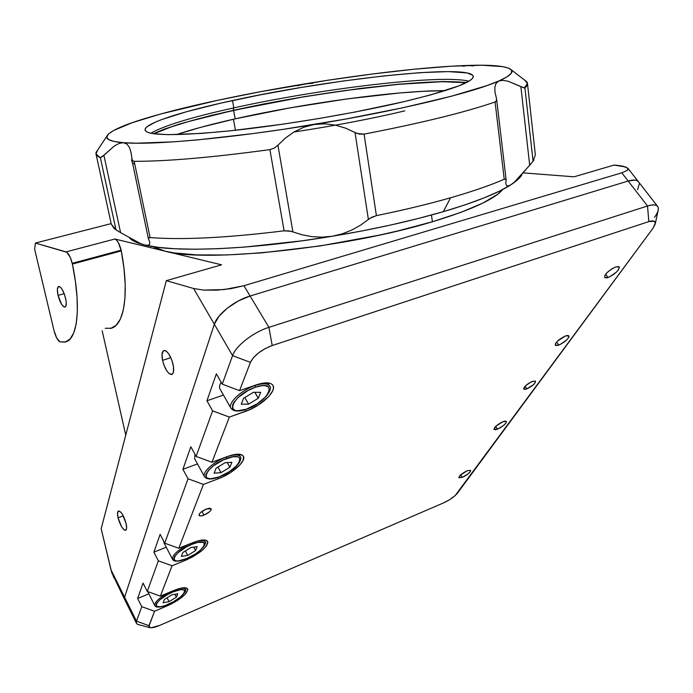 <?xml version="1.0" encoding="UTF-8"?>
<svg xmlns="http://www.w3.org/2000/svg" width="693" height="693" viewBox="0 0 693 693"><rect width="100%" height="100%" fill="white"/><g stroke="black" fill="none" stroke-linecap="round" stroke-linejoin="round"><path stroke-width="1.04" d="M185.213 589.578C184.745 588.184 182.675 587.881 178.993 588.66C182.354 587.941 184.381 588.14 185.083 589.267C187.812 588.998 182.476 598.449 167.879 604.547C156.852 608.775 155.267 606.644 154.782 605.578L154.782 605.578C154.366 602.338 158.948 598.042 168.538 592.697C159.399 597.756 154.773 601.948 154.669 605.284M167.775 604.547L167.931 604.478C149.627 612.56 154.487 599.523 172.973 591.961L167.273 594.759L159.884 599.817L156.861 602.988L156.116 604.322L156.289 606.236L160.473 606.782L165.229 605.526L173.51 601.723L180.752 596.786L184.572 592.316L184.511 590.358L183.662 589.812L180.475 589.7L172.973 591.961C191.459 584.017 185.759 597.21 167.931 604.478L167.853 604.556M176.394 597.167L174.922 594.299L176.394 597.167L169.066 601.663L167.082 597.764L169.066 601.663L163.063 602.797L164.397 599.41L171.803 594.871L177.789 593.771L176.394 597.167L169.066 601.663L163.063 602.797L164.397 599.41L171.803 594.871L177.789 593.771L176.394 597.167M186.183 558.749L186.287 558.766C173.856 563.14 173.605 560.351 172.574 559.381L172.574 559.381C172.098 555.284 177.469 550.251 188.695 544.3C178.023 549.904 172.6 554.807 172.418 559.008M186.287 558.766L186.382 558.671C166.857 567.013 172.479 551.923 192.204 544.204L186.105 547.132L178.144 552.624L174.827 556.176L173.752 558.991L174.108 559.979L176.516 560.949L178.473 560.888L186.382 558.671L195.201 554.079L200.138 550.424L204.34 545.4L204.366 543.078L203.508 542.376L197.826 542.411L192.204 544.204C211.937 536.053 205.353 551.273 186.382 558.671L186.287 558.766M163.765 541.337L163.972 542.827L172.574 559.381M195.565 550.588L193.745 547.158L195.565 550.588L187.69 555.414L185.343 550.944L187.69 555.414L181.349 556.366L182.891 552.451L190.852 547.574L197.176 546.664L195.565 550.588L187.69 555.414L181.349 556.366L182.891 552.451L190.852 547.574L197.176 546.664L195.565 550.588M196.405 541.346C201.039 540.133 203.863 540.289 204.877 541.796L204.92 541.874M205.041 542.195C204.374 540.384 201.654 540.064 196.881 541.224M219.075 476.879L219.369 476.767C197.704 485.464 204.833 466.32 226.741 458.471L226.429 456.938C214.639 461.131 202.399 471.82 204.262 476.195M240.523 457.215C239.154 454.27 234.451 454.184 226.429 456.938L226.741 458.471C248.631 450.086 240.324 469.291 219.369 476.767L229.201 471.777L236.98 465.427L239.709 461.469L240.142 459.797L239.05 457.397L237.552 456.765L232.935 456.774L223.345 459.883L213.591 465.696L208.714 470.088L206.064 474.081L205.708 475.745L206.99 478.049L210.672 478.776L219.231 476.905C211.807 479.721 206.886 479.669 204.496 476.741C201.49 472.739 214.05 461.321 226.429 456.938L226.429 456.938C233.81 454.365 238.427 454.27 240.272 456.635L238.886 454.184M195.002 454.391L194.638 458.662L204.496 476.741M229.859 467.255L227.269 462.595L229.859 467.255L221.024 472.661L217.94 467.073L221.024 472.661L214.111 473.172L216.06 468.217L225.017 462.733L231.904 462.292L229.859 467.255L221.024 472.661L214.111 473.172L216.06 468.217L225.017 462.733L231.904 462.292L229.859 467.255M246.249 409.173L246.647 409.035C223.25 417.914 231.774 395.036 255.431 387.222L255.111 385.516C242.065 389.761 228.318 402.312 230.691 407.649M269.906 386.659C268.338 383.272 263.409 382.891 255.111 385.516L255.431 387.222C279.071 378.776 269.187 401.628 246.647 409.035L257.311 403.742L265.878 396.613L267.749 394.23L269.534 389.977L268.52 386.937L264.804 385.603L262.084 385.654L255.431 387.222L248.051 390.497L238.158 397.47L233.87 402.399L232.692 404.66L232.493 408.324L235.109 410.421L237.335 410.776L246.457 409.225C238.808 411.902 233.662 411.616 231.02 408.359C227.226 403.491 241.346 389.977 255.111 385.516L255.111 385.516C262.647 383.09 267.463 383.212 269.542 385.897L269.664 386.105M221.171 382.259C219.438 385.117 219.075 387.404 220.079 389.111L231.02 408.359M258.264 398.258L254.816 392.316L258.264 398.258L248.614 404.149L244.82 397.548L248.614 404.149L241.268 404.21L243.598 398.293L253.378 392.316L260.698 392.342L258.264 398.258L248.614 404.149L241.268 404.21L243.598 398.293L253.378 392.316L260.698 392.342L258.264 398.258M58.047 295.391C56.93 290.09 57.164 287.101 58.758 286.426C61.296 287.006 63.574 290.93 65.584 298.198C66.684 303.482 66.45 306.453 64.873 307.112C62.335 306.523 60.057 302.616 58.047 295.391L64.198 293.667L58.047 295.391L57.346 289.951L58.134 286.772L60.161 286.954L61.885 288.99L64.371 294.135L65.982 300.182L66.277 303.681L65.454 306.8L64.189 307.016L61.694 304.487L58.047 295.391M110.239 328.439C124.038 326.594 129.669 294.438 121.284 250.901L118.382 242.689L116.589 240.168L114.873 239.016L165.168 251.178C203.941 262.924 345.972 248.224 432.397 221.76L431.462 215.012L432.397 221.76L398.12 230.856L379.409 235.109L320.01 245.954L261.538 252.893L226.637 254.963L197.046 254.92L173.995 252.884L165.168 251.178L158.186 249.073L153.179 246.647L165.168 251.178L221.561 264.821L166.32 280.665L221.561 264.821L114.873 239.016L66.069 251.88C68.512 253.162 70.565 256.973 72.237 263.314L121.136 250.173C119.551 243.945 117.463 240.228 114.873 239.016L66.069 251.88L35.386 243.061L34.65 249.237L54.089 330.907L56.791 338.184L59.953 341.822C57.692 340.575 55.743 336.937 54.089 330.907L34.65 249.237L35.386 243.061L111.175 223.614L35.386 243.061L66.849 252.287L70.279 257.38L72.401 264.05L121.284 250.901L121.136 250.173L72.237 263.314L72.401 264.05C81.601 308.316 77.391 340.635 64.657 342.108L59.953 341.822L65.437 341.935L70.088 338.99L73.718 332.986L76.178 323.986L77.33 312.214L77.105 297.981L75.45 281.739L72.401 264.05L121.284 250.901L123.96 268.321L125.182 284.347L124.939 298.44L123.293 310.135L120.331 319.126L116.207 325.19L111.088 328.239L105.171 328.283M432.397 221.76C471.266 209.962 494.733 199.194 502.78 189.449L497.678 194.231L483.09 202.971L461.114 212.292L432.397 221.76M162.552 360.343C161.478 354.573 161.989 351.273 164.094 350.45C167.758 351.082 170.773 355.838 173.155 364.717C174.203 370.46 173.692 373.726 171.621 374.523C167.949 373.899 164.925 369.17 162.552 360.343L170.85 357.683L162.552 360.343L162.041 354.14L163.479 350.71L165.306 350.606L166.389 351.247L168.685 353.794L171.786 359.97L173.545 367.004L173.354 372.488L172.15 374.315L169.222 373.674L166.952 371.101L163.903 365.012L162.552 360.343M118.061 517.853C117.195 513.825 117.368 511.538 118.598 510.984C121.362 511.668 123.865 515.852 126.1 523.544C126.949 527.546 126.767 529.816 125.563 530.362C122.782 529.669 120.279 525.502 118.061 517.853L123.267 515.869L118.061 517.853L117.533 513.184L118.52 511.01L120.721 512.084L122.496 514.492L126.1 523.544L126.611 528.239L125.58 530.353L124.203 529.946L121.613 526.784L118.061 517.853M625.961 167.03L614.041 165.073L574.047 176.81L523.484 172.903L574.047 176.81L614.041 165.073L616.605 165.263L622.998 166.181L628.014 168.373L627.347 170.365L621.794 172.817L628.161 181.029C633.194 179.556 636.572 179.738 638.296 181.575C636.572 179.738 633.194 179.556 628.161 181.029L634.909 180.085L637.196 180.717L638.539 181.878M124.627 599.471L124.593 597.201L124.627 599.462L124.593 597.201L214.336 324.237L218.971 316.268L227.443 308.047L238.409 300.909L250.104 296.015L243.936 285.724L224.03 289.57L203.69 290.098L193.598 288.496L166.32 280.665L101.178 528.724L110.932 569.681L124.593 597.201L214.336 324.237C217.264 314.258 234.598 300.511 250.104 296.015L243.936 285.724L231.107 288.609L216.9 290.15L203.69 290.098L193.598 288.496L214.336 324.237L193.598 288.496L166.32 280.665L101.178 528.724L111.703 572.479L124.584 599.376M124.627 599.462L136.486 623.371L136.504 621.205L110.932 569.681L113.834 577.702M102.2 330.847L125.754 435.161L102.2 330.847M250.104 296.015L628.161 181.029L250.104 296.015C234.598 300.511 217.264 314.258 214.336 324.237L232.562 355.648C235.724 345.92 253.352 332.129 268.901 327.356L250.104 296.015L628.161 181.029L647.513 205.994L268.901 327.356L250.104 296.015M639.215 184.043L637.664 189.596M627.728 168.035L628.196 169.161L627.347 170.365L621.794 172.817L243.936 285.724L621.794 172.817L647.513 205.994C652.546 204.435 655.89 204.522 657.527 206.254C659.225 208.48 658.229 212.171 654.521 217.333M233.602 110.326C315.791 91.961 430.518 77.607 466.112 82.701L442.368 81.696L398.596 84.312L345.14 90.532L302.408 97.072L233.602 110.326L235.152 118.849L233.602 110.326L188.73 121.483L171.05 126.949L153.924 133.801C169.369 126.481 195.928 118.659 233.602 110.326M445.14 90.644C396.084 90.601 304.27 103.222 235.152 118.849L200.546 127.373L176.334 134.641C192.117 129.383 211.729 124.116 235.152 118.849L289.579 107.952L346.448 99.004L399.818 92.957L423.284 91.285L445.14 90.644M235.447 130.267L233.437 119.239L235.447 130.267M466.614 82.45L443.173 81.514L399.887 84.078L360.845 88.358L304.799 96.578L262.898 104.132L211.763 115.289L180.18 123.83L163.791 129.314L153.37 133.714M140.289 243.434L120.599 232.666L103.889 155.206L100.372 157.683L116.017 229.859L120.599 232.666L103.889 155.206L114.336 145.972L119.153 143.399L123.397 142.697C111.097 141.641 105.605 139.458 106.93 136.14C109.494 131.315 122.392 125.381 145.625 118.338L145.625 118.338C165.272 112.405 189.076 106.436 217.022 100.433L160.984 113.912L132.389 122.626L113.539 130.535L108.506 134L106.765 137.023L108.558 139.536L114.059 141.45L123.397 142.697L136.59 143.2L174.09 141.805L197.86 139.865L253.066 133.567L283.22 129.34L344.811 119.213L402.78 107.779L451.438 96.223L486.798 85.655L498.804 81.012L506.921 76.906L511.191 73.38L511.772 70.487L508.853 68.226L502.702 66.606L481.834 65.237L451.576 66.19L414.327 69.205L372.349 74.004L327.702 80.275L259.944 91.805L217.022 100.433C244.941 94.447 274.255 88.929 304.981 83.879C365.514 73.926 427.001 66.745 467.723 65.437C492.714 64.614 507.276 66.104 511.399 69.906C513.695 72.557 509.494 76.256 498.804 81.012C473.25 92.567 397.895 110.828 314.076 124.506C230.301 138.375 152.217 145.331 123.397 142.697L126.854 144.023L129.366 147.245L130.89 151.862L132.285 160.395L130.934 152.062L129.366 147.245M496.37 98.085L495.001 92.23L496.612 99.177L496.535 100.52L495.071 101.992C465.133 112.309 421.465 123.025 364.068 134.13L376.403 215.627C403.707 210.057 428.421 204.114 450.545 197.782L443.355 211.66L418.399 218.451L391.129 224.93L362.188 230.916L332.311 236.252L321.873 237.179L311.677 236.608L301.94 234.754L290.913 231.28L284.104 230.83L269.898 149.619L274.324 148.077L277.936 145.201L274.324 148.077L269.898 149.619L284.104 230.83L288.721 230.856L292.914 231.904L277.936 145.201L285.429 138.063L294.049 131.939L303.673 127.295L314.076 124.506L324.844 123.813L335.438 125.138L345.59 128.17L355.024 132.519L368.381 219.473L372.046 217.126L376.403 215.627L364.068 134.13L359.372 134.096L355.024 132.519L368.381 219.473L360.689 225.069L352.018 229.955L342.481 233.784L332.311 236.252C373.692 229.34 410.698 221.145 443.355 211.66L450.545 197.782C428.421 204.114 403.707 210.057 376.403 215.627L370.097 218.226L360.689 225.069L352.018 229.955L342.481 233.784L332.311 236.252L302.269 240.792L244.776 247.063L218.754 248.674L195.357 249.237L175.043 248.778L158.16 247.349L144.924 245.036L135.412 241.926L129.626 238.123M403.534 101.767C354.192 113.375 284.104 125.156 230.804 130.769C176.005 136.088 147.436 135.854 145.097 130.076C143.72 123.545 181.722 111.495 232.493 100.546L233.836 107.891C191.701 117.186 164.016 125.641 150.797 133.247C164.016 125.641 191.701 117.186 233.836 107.891L233.151 110.317L233.836 107.891C319.464 88.799 440.965 74.082 468.901 81.185C440.965 74.082 319.464 88.799 233.836 107.891L232.493 100.546C328.924 79.21 470.894 63.34 473.293 76.334C473.579 81.947 450.329 90.419 403.534 101.767L354.894 112.058L319.04 118.503L282.666 124.203L231.41 130.7L202.009 133.368L168.356 134.676L153.993 133.81L149.359 132.891L146.414 131.679L145.132 130.206L145.461 128.474L147.349 126.533L155.475 122.081L161.547 119.629L186.66 111.686L220.01 103.326L258.948 95.106L300.883 87.517L343.338 80.994L383.801 75.927L419.715 72.678L448.397 71.596L467.117 72.938L472.765 75.26L473.284 76.854L472.184 78.725L469.421 80.864L458.766 85.906L430.188 95.019L403.534 101.767M293.962 131.999C334.728 125.788 371.673 118.746 404.816 110.88C371.673 118.746 334.728 125.788 293.962 131.999M131.835 159.477C131.228 161.287 132.216 162.864 134.788 164.189M506.098 179.47L504.235 179.236C490.41 185.282 472.513 191.467 450.545 197.782C472.513 191.467 490.41 185.282 504.235 179.236L495.071 101.992L504.235 179.236L505.821 179.037L506.115 179.565L505.795 183.437L506.081 180.171M506.462 185.473L505.795 183.437L506.462 185.473L508.168 185.975L506.462 185.473M510.958 184.736L508.168 185.975L510.958 184.736C516.285 181.289 519.871 178.075 521.708 175.112L518.65 178.803L510.958 184.736L499.48 191.121L484.251 197.834L465.445 204.73L443.355 211.66C475.285 202.2 497.825 193.226 510.958 184.736M533.982 159.866L533.064 161.192L524.922 87.898C527.59 85.456 528.161 83.377 526.645 81.661L524.792 80.232L527.451 83.359L524.384 88.028L508.212 81.246L502.945 80.336L498.804 81.012L496.075 83.351L494.837 87.197L495.001 92.23L494.837 87.197L496.075 83.351L498.804 81.012L502.945 80.336L508.212 81.246L520.885 86.668L529.695 165.298L533.064 161.192L524.922 87.898L520.885 86.668L529.695 165.298L514.726 181.757M519.256 177.278L533.064 161.192L535.342 154.834L527.451 83.359M131.731 159.087L148.345 238.531L149.766 242.186L149.645 244.248L148.068 245.296L144.924 245.036C174.108 252.642 250.84 249.835 332.311 236.252L321.873 237.179L311.677 236.608L301.94 234.754L292.914 231.904L277.936 145.201L285.429 138.063L294.049 131.939L303.673 127.295L314.076 124.506L324.844 123.813L335.438 125.138L345.59 128.17L357.112 133.463L364.068 134.13C421.465 123.025 465.133 112.309 495.071 101.992L496.015 101.412L496.63 99.385M134.191 161.313L132.285 160.395L134.191 161.313L150.095 237.569L134.191 161.313C166.502 161.408 211.737 157.51 269.898 149.619C211.737 157.51 166.502 161.408 134.191 161.313M148.345 238.539L148.484 237.89L150.095 237.569L148.328 238.392M148.545 239.068L149.74 242.082L149.645 244.248M284.104 230.83C226.975 237.838 182.302 240.081 150.095 237.569C182.302 240.081 226.975 237.838 284.104 230.83M96.032 154.011L111.313 224.272L116.017 229.859L100.372 157.683L96.032 154.011L97.583 150.112L96.223 152.148C95.322 154.34 96.708 156.185 100.372 157.683L102.763 156.323L114.336 145.972L119.153 143.399L123.397 142.697L126.854 144.023M473.484 65.939L467.714 65.437L463.097 66.268M312.855 83.273L304.981 83.879L297.314 85.819L304.981 83.879L312.855 83.273M120.599 232.666L114.241 228.603L111.304 224.237M130.726 239.137C133.567 241.459 138.297 243.425 144.924 245.036M203.915 515.142L201.923 511.443L203.915 515.142C201.308 516.112 199.697 516.207 199.073 515.419C198.995 513.426 201.438 511.287 206.384 509L211.2 508.731C211.27 510.724 208.844 512.863 203.915 515.142L200.771 515.938L199.082 515.445L199.437 513.808L200.788 512.344L206.384 509L209.537 508.212L211.2 508.723L211.174 509.727L209.459 511.824L203.915 515.142M467.169 470.764L470.616 470.322C470.4 472.331 467.654 474.67 462.378 477.33L460.767 474.8L462.378 477.33L458.896 477.78C459.112 475.779 461.867 473.432 467.169 470.764L470.625 470.322L470.192 471.768L467.948 473.977L462.378 477.33L458.905 477.798L460.628 474.93L467.169 470.764M502.936 421.699L506.41 421.361C506.202 423.683 503.239 426.282 497.505 429.149L495.694 426.403L497.505 429.149L494.005 429.495C494.204 427.174 497.184 424.575 502.936 421.699L504.911 421.101L506.462 421.448L505.899 423.137L503.43 425.589L497.505 429.149L495.53 429.755L493.962 429.435L495.963 426.152L502.936 421.699M565.436 335.975L568.884 335.81C568.719 338.756 565.358 341.848 558.792 345.088L556.635 342.021L558.792 345.088L555.292 345.261C555.457 342.325 558.835 339.232 565.436 335.975L567.524 335.447L569.031 336.114L568.728 337.422L566.458 340.185L560.039 344.56L557.666 345.452L555.431 345.391L555.431 343.702L557.692 340.939L565.436 335.975M615.765 266.935L619.161 266.909C619.031 270.417 615.332 273.952 608.056 277.521L605.639 274.255L608.056 277.521L604.617 277.555C604.738 274.064 608.454 270.521 615.765 266.935L618.684 266.597L619.377 267.455L618.295 270.019L616.328 272.21L609.372 276.983L606.877 277.858L604.634 277.581L604.816 275.502L607.406 272.306L611.521 269.083L615.765 266.935M526.879 388.86L525.077 386.218L526.879 388.86L523.691 389.102C523.856 386.737 526.732 384.165 532.319 381.393L535.481 381.159C535.308 383.532 532.441 386.096 526.879 388.86L525.034 389.388L523.613 388.964L525.658 385.654L531.219 381.878L535.317 381.011L535.377 382.363L533.489 384.632L526.879 388.86M143.053 583.073L137.656 598.475L148.848 593.823L137.656 598.475L141.762 606.678L137.656 598.475L143.053 583.073L147.28 591.424L160.369 596.119L172.063 565.765L158.351 560.819L147.28 591.424L143.053 583.073M655.275 223.778L658.133 210.403C659.086 205.163 655.543 203.69 647.513 205.994L268.901 327.356C253.352 332.129 235.724 345.92 232.562 355.648L222.245 384.156L216.363 373.839L206.93 400.762L212.595 410.845L196.11 456.418L190.818 446.742L196.11 456.418L211.945 462.266L229.357 417.091L212.595 410.845L196.11 456.418L211.945 462.266L227.538 456.479C235.966 453.543 241.225 453.421 243.33 456.124C246.751 460.776 232.588 473.579 218.607 478.655L203.413 484.416L188.028 478.768L164.726 543.182L178.803 548.284L203.413 484.416L188.028 478.768L164.726 543.182L160.135 534.338L164.726 543.182L178.803 548.284L192.836 542.636C200.918 539.561 205.838 539.145 207.623 541.389C207.701 547.011 200.416 553.274 185.776 560.161L172.063 565.765L160.369 596.119L173.519 590.609C181.332 587.499 186.045 586.928 187.647 588.903C187.569 593.719 180.821 599.341 167.411 605.777L166.97 604.92L167.411 605.777L154.548 611.243L141.762 606.678L136.504 621.205L148.995 625.649L154.548 611.243L141.762 606.678L136.504 621.205C135.871 623.076 136.564 624.22 138.583 624.636L149.766 627.589M159.468 625.484C155.293 627.252 152.183 627.988 150.164 627.693L148.995 625.649L136.504 621.205L124.593 597.201L214.336 324.237L232.562 355.648L250.433 362.378C254.088 355.336 261.348 349.714 272.228 345.521L648.83 221.595C653.629 220.166 655.76 220.989 655.206 224.064L653.04 228.188L457.527 493.061C454.452 496.69 449.887 499.922 443.841 502.763L159.468 625.484L443.841 502.763L449.852 499.523L455.214 495.512L653.04 228.188L655.335 223.025L654.192 221.188L648.83 221.595L647.513 205.994L648.83 221.595L272.228 345.521L268.901 327.356L272.228 345.521L265.22 348.57L258.584 352.867L253.387 357.727L250.433 362.378L232.562 355.648L222.245 384.156L239.544 390.635L250.433 362.378L239.544 390.635L256.393 384.84C264.995 382.068 270.487 382.207 272.86 385.265C277.191 390.956 261.252 406.089 245.738 411.287L244.863 409.754L245.738 411.287L229.357 417.091L212.595 410.845L206.93 400.762L223.475 395.079L206.93 400.762L216.363 373.839L222.245 384.156L239.544 390.635L256.393 384.84L264.466 382.952L270.383 383.428L272.245 384.528L273.276 386.148L273.449 388.227L272.765 390.67L268.997 396.266L258.628 404.877L250.069 409.546L229.357 417.091L211.945 462.266L231.471 455.206L238.158 454.166L242.455 455.206L243.503 456.453L243.217 460.152L239.899 464.951L230.492 472.617L222.609 476.966L218.607 478.655L217.905 477.382L218.607 478.655L203.413 484.416L178.803 548.284L196.396 541.354L202.503 540.012L204.825 540.003L207.562 541.294L207.891 542.541L206.436 545.971L202.417 550.199L192.983 556.678L185.776 560.161L185.256 559.173L185.776 560.161L172.063 565.765L158.351 560.819L153.889 552.148L166.251 547.21L153.889 552.148L158.351 560.819L147.28 591.424L160.369 596.119L179.929 588.409L186.478 588.01L187.855 589.708L185.022 594.507L177.373 600.51L170.79 604.227L154.548 611.243L148.839 626.576L149.177 627.252L151.247 627.771L159.468 625.484M160.135 534.338L153.889 552.148L160.135 534.338M182.917 469.3L197.505 463.92L182.917 469.3L188.028 478.768L182.917 469.3L190.818 446.742L182.917 469.3M154.782 605.578L147.713 591.588M185.083 589.267L184.286 587.733M186.313 558.757C202.824 551.983 207.796 541.276 204.877 541.796L203.889 539.951M219.265 476.897C227.676 473.475 234.139 469.066 238.643 463.66C240.93 459.918 241.476 457.571 240.272 456.635M246.509 409.208C260.958 404.981 274.064 389.501 269.542 385.897L267.775 382.891M657.527 206.254L628.014 168.373M506.115 179.556L496.612 99.203M511.399 69.906L526.645 81.661M106.93 136.14L96.223 152.148"/></g></svg>
